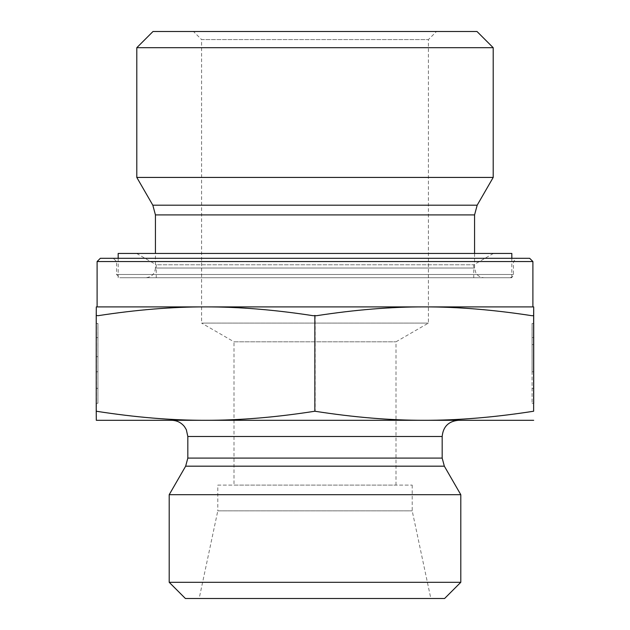 <?xml version="1.0" encoding="UTF-8"?>
<svg xmlns="http://www.w3.org/2000/svg" width="630" height="630" viewBox="0 0 630 630"><rect width="100%" height="100%" fill="white"/><g stroke="black" fill="none" stroke-linecap="round" stroke-linejoin="round"><path stroke-width="0.47" stroke-dasharray="3.15 2.36" d="M96.311 356.675L97.933 356.675L96.303 356.675L96.311 323.466L97.933 323.466L96.288 323.466L97.91 323.466L97.918 403.279L97.933 323.466L97.933 344.594L97.91 323.466L96.311 323.466L96.303 388.34L96.288 323.466L96.28 371.928L96.288 323.466L96.288 371.771L97.91 371.771L97.91 344.594L97.933 371.771L96.311 371.771L96.311 356.675L97.918 356.675L96.288 356.675M96.303 337.562L97.918 337.562M533.712 323.466L532.09 323.466L532.082 403.279L532.067 323.466L532.067 344.594L532.09 323.466L533.689 323.466L532.067 323.466L533.712 323.466M532.09 371.771L532.09 344.594L532.067 371.771L533.689 371.771L532.067 371.771M533.689 344.594L532.09 344.594L533.689 344.594M533.689 337.562L532.082 337.562M119.787 277.743L510.213 277.743L119.787 277.743L116.55 274.499L513.45 274.499L116.55 274.499L116.55 261.537L513.45 261.537L116.55 261.537L113.313 258.3L516.687 258.3L113.313 258.3M100.351 258.3L529.649 258.3M532.893 261.537L97.107 261.537M205.537 306.897L424.242 306.897M532.893 306.897L97.107 306.897M145.711 277.743L484.289 277.743L145.711 277.743C151.617 277.161 154.854 273.924 155.429 268.018L474.571 268.018L155.429 268.018L155.429 253.441M493.203 177.432L136.797 177.432M493.203 47.699L136.797 47.699M153.003 31.5L476.997 31.5M193.497 31.5L436.503 31.5L193.497 31.5L201.6 39.603L428.4 39.603L201.6 39.603L201.6 323.103L428.4 323.103L201.6 323.103L233.998 341.807L396.002 341.807L233.998 341.807L233.998 485.1L396.002 485.1L233.998 485.1M531.838 315.693L533.626 315.693M313.063 315.693L316.646 315.693M96.225 315.693L98.02 315.693M98.162 315.693L96.374 315.417L98.162 315.693C136.584 309.771 172.447 306.841 205.758 306.897L96.303 306.897L96.374 315.693M316.937 315.693L313.354 315.693L316.937 315.693C355.328 309.771 391.175 306.841 424.462 306.897L205.758 306.897C239.069 306.841 274.932 309.771 313.354 315.693M533.775 315.693L531.98 315.693L533.775 315.417M533.697 306.897L424.462 306.897C457.75 306.841 493.589 309.771 531.98 315.693M315.15 315.417L315.15 411.233C276.011 417.344 239.55 420.367 205.758 420.297C171.974 420.367 135.513 417.344 96.374 411.233L96.303 420.297L424.462 420.297C390.695 420.367 354.257 417.344 315.15 411.233M96.374 315.417L96.374 411.233M533.775 411.233C494.66 417.344 458.223 420.367 424.462 420.297L533.697 420.297M424.242 420.297L458.372 420.297M217.799 485.1L412.201 485.1L217.799 485.1L217.799 510.851L412.201 510.851L217.799 510.851L199.167 598.5L430.833 598.5L199.167 598.5M412.201 485.1L412.201 510.851L430.833 598.5M460.798 494.692L169.202 494.692M169.202 582.301L460.798 582.301M444.599 598.5L185.401 598.5M157.5 264.781L473.76 264.781L157.5 264.781M157.5 277.743L473.76 277.743L157.5 277.743M138.017 253.441L493.4 253.441L138.017 253.441M118.172 253.441L511.828 253.441M119.731 277.743L511.828 277.743L119.731 277.743M474.571 214.909L155.429 214.909M152.822 205.191L477.178 205.191M444.339 466.176L185.661 466.176M187.827 458.081L442.173 458.081M442.173 436.503L187.827 436.503M96.303 403.279L97.918 403.279M96.303 388.34L97.918 388.34M533.697 403.279L532.082 403.279M533.681 388.34L532.082 388.34M510.213 277.743L512.521 276.775L513.45 274.499L513.45 261.537L516.687 258.3M474.571 253.441L474.571 268.018L475.808 272.766C477.737 275.956 480.564 277.609 484.289 277.743M396.002 485.1L396.002 341.807L428.4 323.103L428.4 39.603L436.503 31.5M136.6 253.441L156.24 264.781L156.24 277.743M493.4 253.441L473.76 264.781L473.76 277.743M118.172 258.3L118.172 277.743M511.828 258.3L511.828 277.743"/><path stroke-width="0.94" d="M533.712 323.466L533.697 403.279L533.712 323.466M532.893 261.537L529.649 258.3L100.351 258.3L97.107 261.537L532.893 261.537L532.893 306.897L424.242 306.897C390.931 306.841 355.068 309.771 316.646 315.693L313.063 315.693C274.672 309.771 238.825 306.841 205.537 306.897L533.697 306.897L533.626 315.693L531.838 315.693C493.416 309.771 457.553 306.841 424.242 306.897M97.107 261.537L97.107 306.897L205.537 306.897C172.25 306.841 136.411 309.771 98.02 315.693L96.225 315.417L96.225 411.233C135.34 417.344 171.777 420.367 205.537 420.297C239.305 420.367 275.743 417.344 314.85 411.233C353.989 417.344 390.45 420.367 424.242 420.297C458.026 420.367 494.487 417.344 533.626 411.233L533.697 306.897M155.429 214.909L474.571 214.909L477.178 205.191L152.822 205.191L155.429 214.909L155.429 253.441M152.822 205.191L136.797 177.432L493.203 177.432L477.178 205.191M493.203 47.699L476.997 31.5L153.003 31.5L136.797 47.699L493.203 47.699L493.203 177.432M136.797 47.699L136.797 177.432M96.225 315.693L96.303 306.897L205.537 306.897M533.626 315.417L533.626 411.233M314.85 315.417L314.85 411.233M533.697 420.297L96.303 420.297L96.225 411.233M442.173 436.503L442.173 458.081L187.827 458.081L187.827 436.503L442.173 436.503C443.126 426.66 448.528 421.257 458.372 420.297L424.242 420.297M442.173 458.081L444.339 466.176L460.798 494.692L169.202 494.692L185.661 466.176L444.339 466.176M169.202 582.301L185.401 598.5L444.599 598.5L460.798 582.301L169.202 582.301L169.202 494.692M460.798 582.301L460.798 494.692M511.828 258.3L511.828 253.441L118.172 253.441L118.172 258.3M474.571 214.909L474.571 253.441M185.661 466.176L187.827 458.081M187.827 436.503L186.338 429.715L184.511 426.675C181.204 422.549 176.912 420.423 171.628 420.297"/></g></svg>
